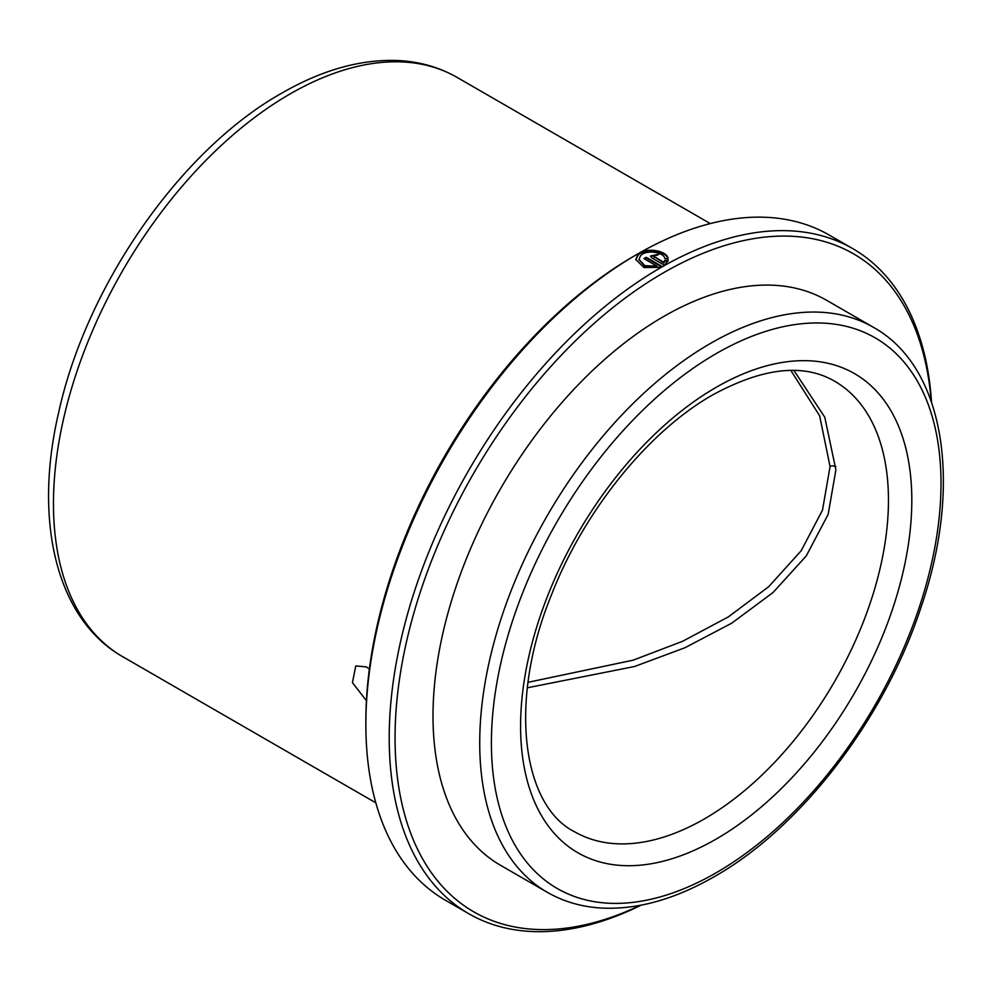 <?xml version="1.0" encoding="UTF-8"?>
<svg xmlns="http://www.w3.org/2000/svg" width="992" height="992" viewBox="0 0 992 992"><rect width="100%" height="100%" fill="white"/><g stroke="black" fill="none" stroke-linecap="round" stroke-linejoin="round"><path stroke-width="1.49" d="M366.308 700.575L352.445 682.62L355.756 665.967L366.308 666.86L369.371 669.03M668.05 259.334C667.269 251.088 645.023 247.516 638.03 255.192L635.785 259.78M661.528 266.823L646.226 257.982A383.16 221.216 120 0 0 644.54 258.962A383.16 221.216 120 0 0 644.527 258.962M873.456 327.335L826.745 300.365A326.182 188.319 120 0 0 663.648 316.51A326.182 188.319 120 0 0 450.566 603.954A326.182 188.319 120 0 0 500.563 865.322L547.274 892.292C563.617 901.678 581.771 906.936 601.76 908.064C637.422 909.776 674.994 899.26 714.488 876.544C801.474 827.365 884.988 718.059 921.258 606.571C962.984 484.369 944.892 366.99 873.456 327.335A326.182 188.319 120 0 0 710.359 343.48A326.182 188.319 120 0 0 497.277 630.924A326.182 188.319 120 0 0 547.274 892.292M931.228 401.289A379.862 219.306 120 0 0 663.648 272.688A379.862 219.306 120 0 0 395.312 724.222A379.862 219.306 120 0 0 640.212 905.349M931.55 402.206A383.991 221.7 120 0 0 852.723 248.62A383.991 221.7 120 0 0 660.734 267.629A383.991 221.7 120 0 0 409.882 606A383.991 221.7 120 0 0 468.745 913.694A383.991 221.7 120 0 0 641.167 905.163M852.723 248.62L829.362 235.129A383.991 221.7 120 0 0 637.372 254.15L637.372 254.15A383.991 221.7 120 0 0 365.862 724.433A383.991 221.7 120 0 0 445.383 900.215L468.745 913.694M638.03 254.522L635.76 259.458L644.019 267.58L660.213 267.332L662.21 266.538L646.238 257.312A383.991 221.7 120 0 0 644.54 258.28A383.991 221.7 120 0 0 643.944 258.627L657.014 266.178L644.874 265.658L639.009 259.371L640.41 255.899C645.37 249.364 664.02 251.819 664.814 258.565L668.075 258.639C667.318 250.381 645.036 246.822 638.03 254.522M668.05 261.119L664.801 261.057L663.871 262.967L654.249 256.73C653.53 255.452 654.298 255.031 656.543 255.477A383.991 221.7 120 0 1 658.824 254.25L650.541 256.01L651.955 257.994L664.504 265.236L668.075 260.437L664.814 260.375L663.884 262.285L653.889 256.407M634.458 255.837L637.372 254.15L634.458 255.837A379.862 219.306 120 0 0 365.862 721.06L365.862 724.433M528.029 682.31L633.132 660.176L682.558 641.316L728.314 616.912L768.676 586.718L801.114 550.833L822.492 510.173L830.056 466.525L819.628 415.747L790.835 370.425M835.859 466.525L832.821 465.843A4.129 2.381 180 0 0 830.068 466.538M793.922 370.438L824.774 417.223L835.909 469.91L828.146 514.426L806.211 556.004L773.041 592.522L731.811 623.125L685.013 647.714L634.52 666.512L527.335 687.803M663.871 262.967L663.884 262.285M664.801 261.057L664.814 260.375M654.236 257.412L653.765 256.742M658.142 254.609L650.566 256.345M646.226 257.982L646.238 257.312M639.022 259.73L644.887 266.315L657.014 266.848L657.014 266.178M122.735 656.716C55.986 618.847 33.319 520.49 58.702 412.325C86.453 285.312 180.618 150.003 281.691 93.198C321.879 69.998 360.617 59.098 397.879 60.524C419.529 61.578 439.295 67.22 457.163 77.45A334.44 193.093 120 0 0 289.949 94.017A334.44 193.093 120 0 0 71.461 388.728A334.44 193.093 120 0 0 122.735 656.716L375.819 802.838M716.199 387.314A276.632 159.712 120 0 0 520.589 726.119A276.632 159.712 120 0 0 716.199 839.058A276.632 159.712 120 0 0 911.809 500.253A276.632 159.712 120 0 0 716.199 387.314M574.467 831.705A260.115 150.176 120 0 0 704.531 818.834A260.115 150.176 120 0 0 874.46 589.608A260.115 150.176 120 0 0 834.582 381.176C803.346 363.097 762.736 367.672 712.789 394.866C648.446 431.21 583.68 511.178 551.143 595.696C507.52 702.745 522.871 805.901 574.467 831.705M716.199 353.598A317.924 183.557 120 0 0 491.4 742.971A317.924 183.557 120 0 0 716.199 872.762A317.924 183.557 120 0 0 941.011 483.389A317.924 183.557 120 0 0 716.199 353.598M457.163 77.45L710.26 223.572M639.009 260.04L639.009 259.371"/></g></svg>
